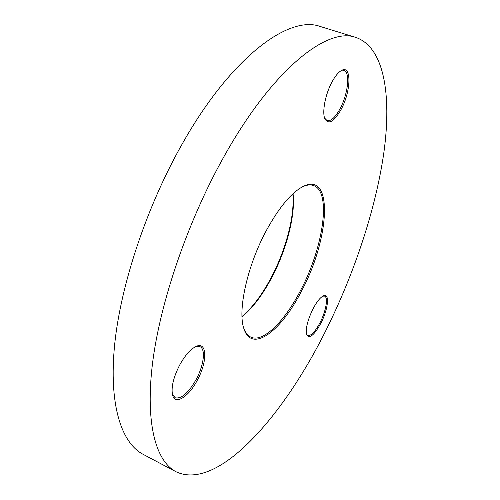 <?xml version="1.0" encoding="UTF-8"?>
<svg xmlns="http://www.w3.org/2000/svg" width="500" height="500" viewBox="0 0 500 500"><rect width="100%" height="100%" fill="white"/><g stroke="black" fill="none" stroke-linecap="round" stroke-linejoin="round"><path stroke-width="0.75" d="M242 316.531C252.45 307.6 262.2 294.581 271.256 277.469C285.894 249.8 294.938 215.731 292.819 193.881M293.05 193.669C295.55 215.194 286.562 249.619 271.812 277.488C262.569 294.956 252.631 308.069 242.013 316.837M266.438 230.356C279.113 207.319 291.3 192.706 303.006 186.519C333.906 170.675 329.606 238.95 301.837 290.419C281.7 330.669 251.944 353.794 243.994 328.938C237.319 311.256 247.144 265.844 266.438 230.356M243.525 327.381L243.65 327.762C245.287 332.575 247.706 335.706 250.906 337.15C263.256 342.975 285.031 320.95 300.887 289.794C323.288 247.488 331.675 191.831 313.7 185.6C310.413 184.363 306.494 184.862 301.931 187.106L301.575 187.288M312.863 309.119C316.681 301.85 320.206 297.419 323.45 295.825C329.9 292.681 328.25 309.069 321.019 322.95C314.387 335.037 309.619 339.012 306.706 334.888C305.381 329.137 307.438 320.544 312.863 309.119M306.494 334.181L307.719 335.519C311.062 336.094 315.212 331.719 320.163 322.4C325.988 311.119 328.394 297.387 324.6 296.131L322.794 296.156M332.069 81.831C335.163 76.169 338.225 72.438 341.244 70.625C351.856 63.881 351.2 91.444 340.981 109.7C334.025 121.762 328.681 124.856 324.95 118.994C321.844 112.525 325.262 94.181 332.069 81.831M324.619 118.094L327.1 120.638C330.925 121.406 335.213 117.5 339.956 108.919C347.962 94.412 350.513 72.162 343.981 70.606L340.419 71.156M179.719 364.944C185.15 355.213 190.631 349.031 196.163 346.4C207.25 341.169 207.587 361.581 197.413 380.031C188.775 396.863 175.031 405.644 172.537 394.925C171.05 387.269 173.444 377.275 179.719 364.944M172.3 393.844L175.131 397.762C181.381 399.162 188.412 393.025 196.225 379.344C203.837 365.325 205.85 349.069 199.975 346.669L195.175 346.875M223.487 157.481C187.6 221.7 160.206 302.15 152.594 362.794C145.031 423.556 155.956 461.25 175.95 471.719C217.725 491.631 283.15 416.525 325.681 330.869C354.456 273.269 375.994 208.538 384 151.613C391.594 95.394 384.387 47.306 355.887 37.456C327.612 26.619 272.569 68.981 223.487 157.481M355.887 37.456L320.256 26.494C289.594 14.981 232.375 55.694 183.194 142.213C147.219 204.994 120.794 284.137 114.675 344.387C108.606 404.75 121.394 442.931 143.012 454.269L175.95 471.719M301.931 187.106L303.006 186.519M323.125 295.975L323.45 295.825M340.681 70.981L341.244 70.625M195.375 346.769L196.163 346.4M172.344 394.069L172.537 394.925M324.712 118.381L324.95 118.994M306.594 334.55L306.706 334.888M243.65 327.762L243.994 328.938"/></g></svg>
